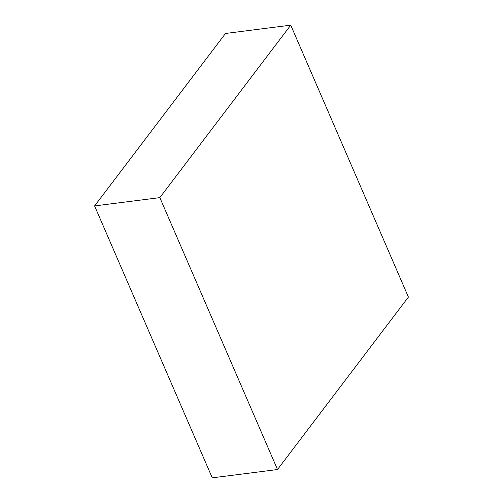 <?xml version="1.0" encoding="UTF-8"?>
<svg xmlns="http://www.w3.org/2000/svg" width="503" height="503" viewBox="0 0 503 503"><rect width="100%" height="100%" fill="white"/><g stroke="black" fill="none" stroke-linecap="round" stroke-linejoin="round"><path stroke-width="0.75" d="M290.74 25.15L225.495 33.468L94.589 205.934L212.26 477.85L277.505 469.532L408.411 297.066L290.74 25.15L159.835 197.616L94.589 205.934M159.835 197.616L277.505 469.532"/></g></svg>

